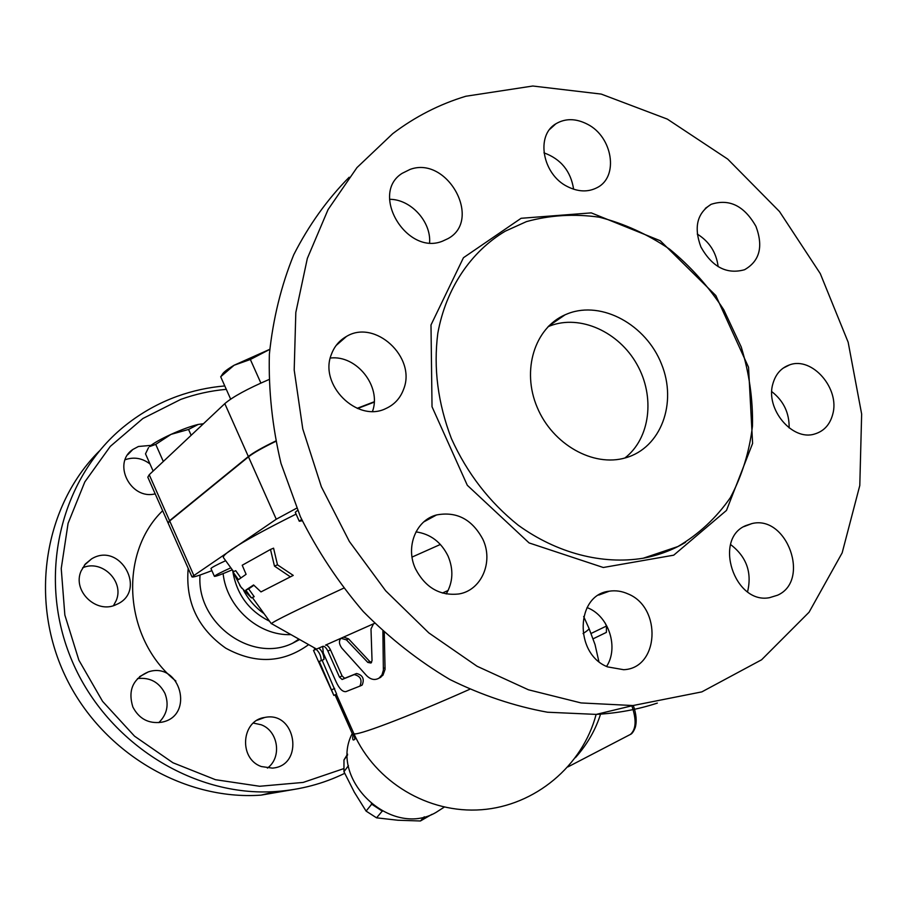<?xml version="1.0" encoding="UTF-8"?>
<svg xmlns="http://www.w3.org/2000/svg" width="907" height="907" viewBox="0 0 907 907"><rect width="100%" height="100%" fill="white"/><g stroke="black" fill="none" stroke-linecap="round" stroke-linejoin="round"><path stroke-width="1.36" d="M624.855 458.024C650.296 438.478 655.319 396.608 636.895 364.285C618.755 331.815 580.185 314.31 550.175 325.84L548.066 326.69M568.077 313.561C602.033 300.444 646.067 324.774 661.486 364.002C677.495 403.048 661.022 447.899 625.558 457.831C593.405 467.388 552.612 444.532 537.193 407.345C521.4 370.305 534.654 328.039 565.084 314.797L568.077 313.561M526.423 221.625L505.29 231.172C470.767 251.772 445.995 288.415 437.82 333.22C433.342 368.072 437.866 403.184 451.403 438.569C467.094 473.205 489.338 502.059 518.146 525.153C557.011 553.304 602.407 564.914 643.21 558.224L677.858 546.558C698.775 534.212 716.247 517.954 730.282 497.773C741.983 475.858 749.386 451.935 752.481 426.018C753.025 399.568 749.273 373.219 741.223 346.984L723.775 309.775C708.662 286.589 690.624 266.397 669.672 249.198C647.439 234.153 623.937 223.473 599.142 217.17C574.154 213.644 549.914 215.129 526.423 221.625M465.824 96.255C439.453 104.226 415.1 116.697 392.742 133.646L356.973 167.591L328.073 209.562L307.348 258.382L295.818 312.496L294.197 370.045L302.768 428.898L321.373 486.81L349.376 541.49L385.679 590.808L428.83 632.905L477.059 666.248L528.464 689.796L581.07 702.936L632.961 705.544L701.837 691.882L761.585 659.786L809.055 612.236L842.161 552.862L859.791 485.506L861.65 414.046L848.158 342.222L820.279 273.608L779.487 211.524L727.709 159.088L667.337 119.112L601.239 94.09L532.794 86.018L465.824 96.255M410.066 169.416C447.434 155.505 482.762 220.072 447.956 238.643L442.446 241.194C406.608 255.853 369.557 193.701 402.084 173.373L410.066 169.416M331.429 354.263C334.377 346.361 339.399 340.42 346.497 336.429C375.022 318.947 416.381 357.199 403.74 388.899C400.452 398.082 394.454 404.658 385.758 408.592C357.165 422.934 318.663 384.738 331.429 354.263M415.497 568.836C405.18 547.08 415.962 520.108 436.55 514.949C456.709 511.197 472.15 519.326 482.875 539.325C493.714 561.898 481.504 590.378 458.897 593.96C439.895 596.058 425.417 587.679 415.497 568.836M607.554 666.883C573.893 653.845 575.696 594.504 609.311 591.194C615.638 590.219 621.896 591.137 628.086 593.949C662.189 607.577 659.094 668.414 623.642 669.706L607.554 666.883M777.571 595.207L769.476 597.69C734.341 604.516 712.993 538.645 745.905 525.561L751.88 523.588C786.959 514.666 810.801 580.65 777.571 595.207M832.694 414.431C829.882 424.748 823.851 431.279 814.599 434.022C792.174 441.301 765.1 408.762 772.911 383.661C775.655 374.092 781.21 367.823 789.589 364.886C812.162 356.27 840.256 388.74 832.694 414.431M755.973 226.421C763.479 246.659 759.669 261.103 744.545 269.73C726.779 274.651 712.244 267.077 700.93 247.021C693.651 227.419 697.052 213.19 711.145 204.313C729.33 198.44 744.273 205.81 755.973 226.421M587.419 124.214C612.678 136.81 619.028 176.718 597.225 187.579C588.144 192.318 578.201 191.978 567.408 186.57C542.511 174.484 535.447 135.506 555.821 123.828C565.367 118.182 575.9 118.307 587.419 124.214M657.337 703.095C637.87 709.467 617.497 713.231 596.228 714.399L547.488 712.222C514.382 706.202 481.832 695.284 449.838 679.49C418.649 661.01 389.783 638.347 363.231 611.511C338.481 582.634 317.541 551.037 300.41 516.752L280.989 463.375C272.315 426.732 268.438 390.361 269.368 354.274C273.03 318.924 281.17 285.728 293.777 254.686C308.72 225.344 327.178 199.529 349.15 177.25M573.621 189.223C570.786 171.14 560.911 159.02 543.962 152.841M718.151 266.658C716.326 252.452 709.365 241.591 697.268 234.074M789.135 427.923C789.385 412.957 783.603 400.86 771.766 391.62M747.561 591.817C752.164 572.487 746.506 556.728 730.577 544.54M606.579 666.43C618.823 647.802 609.073 616.783 588.36 608.109L587.067 607.554M446.199 593.949C453.047 582.215 453.681 569.63 448.103 556.172C441.187 542.069 430.474 533.962 415.973 531.876M372.516 411.359C381.654 386.495 356.644 354.796 330.295 358.038M429.601 242.804C431.244 221.569 410.656 199.109 389.557 199.313M224.789 385.94C208.542 387.312 192.726 390.758 177.341 396.28C158.861 402.969 141.798 412.481 126.152 424.816C61.937 475.087 36.393 573.224 70.621 657.428C104.498 741.756 192.851 797.593 276.113 791.505C300.5 789.782 323.368 783.727 344.705 773.342M343.708 768.648L303.165 782.424L259.663 786.267L215.447 779.691L172.931 762.753L134.542 736.178L102.559 701.338L78.875 660.171L64.851 615.037L61.234 568.542L68.082 523.339L84.816 481.912L110.28 446.403L142.875 418.512L180.697 399.431C195.481 394.103 210.685 390.736 226.297 389.341M261.295 766.54C238.428 758.683 241.296 720.339 264.731 717.46C296.204 710.623 304.707 765.848 272.361 768.116L261.295 766.54M132.853 707.007C127.762 690.374 132.91 678.674 148.306 671.906C180.448 660.999 195.141 716.383 161.525 722.233C148.646 723.945 139.088 718.877 132.853 707.007M81.108 570.968L85.315 564.018L91.573 558.882C120.382 541.173 147.773 591.432 116.436 604.493C96.856 614.606 71.97 591.126 81.108 570.968M155.188 493.85C130.608 500.256 111.958 463.171 132.853 449.475L138.408 446.493L150.981 445.371M99.169 451.187C44.67 505.482 28.843 598.473 64.839 675.091C100.654 751.79 183.214 800.745 261.057 795.133L298.743 788.602M223.111 573.621C226.716 607.497 258.71 636.011 290.954 634.628M150.006 463.987C142.388 458.194 134.236 456.731 125.563 459.588L125.132 459.758M113.522 605.593L116.187 600.593C124.622 581.432 101.811 559.041 82.616 567.827M158.816 722.63C167.126 714.342 169.167 704.614 164.961 693.424C159.088 682.121 149.938 677.166 137.535 678.572M267.418 768.082C282.202 757.504 278.302 730.94 261.171 724.761L253.336 723.072M232.645 570.299C236.262 593.768 248.552 610.74 269.515 621.193M575.423 757.662C587.362 744.284 595.82 729.489 600.808 713.299M347.562 754.102L343.968 759.975L343.957 771.721L354.308 792.185L366.077 811.085L376.552 817.831L397.833 820.234L420.429 820.982L431.936 814.327M382.448 811.243L371.292 803.908M347.551 755.032L343.968 759.975M348.424 765.644L343.957 771.721M371.53 804.418L366.077 811.085M382.13 811.243L376.552 817.831M424.272 816.81L420.429 820.982M302.269 520.765L299.276 521.242L301.623 519.371M299.276 521.242L295.285 512.285L297.575 510.369M232.283 569.8C221.58 574.392 215.628 576.58 214.415 576.353C215.038 575.344 220.514 572.498 230.832 567.805M210.968 568.564L210.957 568.553C211.399 567.635 216.297 565.004 225.673 560.685M221.421 375.679L222.204 374.636C223.122 372.516 227.09 369.387 234.119 365.238L220.684 376.734L230.661 399.137M269.719 349.41L250.355 359.489L234.119 365.238L269.719 349.342M203.281 423.875L198.236 424.431L203.429 423.739M188.554 429.453L171.015 434.374C181.842 429.51 190.912 426.199 198.236 424.431L188.554 429.453L191.15 435.292M148.499 447.673L145.505 453.84L153.136 471.05M155.743 444.385L149.462 446.618C153.17 443.376 160.346 439.294 171.015 434.374L155.743 444.385L163.317 461.47M260.876 383.06L250.355 359.489M223.655 557.907L223.371 557.522C222.918 556.218 225.809 553.44 232.056 549.188C243.802 541.252 265.15 529.552 296.09 514.088M211.887 570.639L207 572.498C197.579 576.07 192.556 577.532 191.955 576.875L276.261 519.223L296.634 508.192M275.694 441.403C262.463 447.82 253.393 452.967 248.495 456.845L169.7 520.981L168.146 523.112M374.217 402.141L357.619 408.501M357.154 408.32L374.228 401.767M168.101 522.942L169.575 520.709L248.348 456.527C253.268 452.638 262.361 447.48 275.626 441.051M268.778 379.625C247.396 388.842 232.736 396.835 224.811 403.626L149.224 474.735L147.818 477.218M290.172 576.705L274.47 566.104L270.49 549.449L242.214 565.242L246.092 574.312L238.439 579.675L232.884 571.864L240.831 586.92L251.386 597.894L245.831 590.094L253.586 584.958L260.978 591.908L293.244 575.401L260.978 591.908M232.884 571.864L235.718 570.684L240.786 577.816M270.49 549.449L273.574 548.168L277.485 564.834L293.244 575.401M274.47 566.104L277.485 564.834M251.386 597.894L254.198 596.693L248.654 588.904L245.831 590.094M253.915 585.264L248.654 588.904M374.636 623.336L373.457 623.914L370.997 628.959L372.04 660.625L370.986 663.028L367.834 662.427L346.395 639.854L341.021 638.313C338.696 640.75 338.946 643.993 341.758 648.052L366.575 675.602C370.736 679.694 374.908 680.533 379.103 678.096L382.006 674.819L383.378 670.205L382.879 631.227M341.712 637.995L343.628 637.111L348.571 638.868L369.761 661.498L371.564 662.439M384.262 632.508L385.067 669.377L382.947 675.239L379.035 678.153M318.516 661.622L313.505 650.387L316.078 649.299C319.309 652.11 321.033 655.886 321.237 660.636L319.264 661.407L333.844 695.408L318.516 661.622M323.039 646.26L313.505 650.387M322.121 660.239L336.656 694.138L333.844 695.408M316.078 649.299L318.856 648.052C322.076 650.875 323.788 654.65 324.014 659.389L323.64 659.548M327.869 651.033C325.998 647.417 324.275 645.875 322.699 646.408L323.289 653.017L336.089 681.803C339.331 688.753 342.608 692.018 345.93 691.622L359.92 686.1C362.437 679.933 360.533 676.089 354.229 674.593L342.098 679.49L339.479 677.121L327.869 651.033L330.477 649.866L342.075 675.919L344.671 678.3L356.542 673.504C362.732 675.057 364.625 678.889 362.199 685.012L361.496 685.352M374.614 623.313L325.534 645.126C327.087 644.854 328.742 646.43 330.477 649.866M448.137 590.468L442.378 593.042M606.398 632.383L593.167 638.789L606.398 632.383L606.466 626.045L604.98 622.758M343.572 588.212C297.87 609.413 273.823 621.204 271.408 623.585L271.817 623.823M352.936 735.248C352.267 739.727 352.914 741.03 354.852 739.16L353.821 734.194L352.653 734.477L353.152 735.01M440.383 544.461L412.027 557.091M444.249 807.117L435.904 812.491C390.974 838.76 328.209 778.932 352.245 733.559M521.106 218.292L463.443 257.724L430.995 324.955L432.027 406.755L467.309 485.279L529.098 542.93L603.28 567.499L673.708 555.186L726.484 510.414L752.606 443.41L748.536 367.267L715.816 295.546L660.251 240.729L591.273 212.884L521.106 218.292M558.224 319.502L557.045 319.23M188.191 568.383C185.311 601.931 197.828 628.517 225.741 648.165C255.355 664.343 282.984 663.164 308.652 644.616M298.913 639.129L292.655 643.199L299.661 639.548L292.655 643.199C251.863 663.539 196.195 623.279 200.039 575.027M175.89 681.055C123.771 639.299 118.023 553.837 162.659 510.709M631.862 705.816C636.612 719.829 636.124 729.364 630.41 734.421L628.426 735.452M338.096 343.061L339.524 342.517M248.348 456.527L224.811 403.626M169.575 520.709L149.224 474.735M348.571 638.868L346.395 639.854M385.101 667.677L383.434 668.504M369.761 661.498L367.834 662.427M334.672 688.447L331.86 689.717M323.924 659.446L321.146 660.693M361.768 685.25L359.762 686.202M356.542 673.504L354.229 674.593M344.671 678.3L342.098 679.49M342.075 675.919L339.479 677.121M583.666 616.522L588.96 628.279C589.414 628.97 587.453 630.739 583.065 633.562M469.622 689.343C406.449 717.482 353.843 737.232 353.809 733.457L353.775 733.378M606.466 626.045L591.16 633.426M354.852 739.16L355.839 737.788M354.013 733.91L336.123 694.377M316.033 649.219L315.783 648.641M169.7 520.981L193.701 575.174M248.495 456.845L276.261 519.223M565.084 314.797L548.724 326.032M685.545 542.329C672.643 550.05 658.573 555.333 643.346 558.202M596.228 714.399L632.961 705.544M549.88 129.213L555.821 123.828M705.306 208.383L711.156 204.302M783.092 368.185L789.589 364.886M743.865 526.638L751.846 523.6M598.79 595.049L609.311 591.194M423.807 521.888L436.55 514.949M336.1 345.51L346.497 336.429M261.057 795.133L276.113 791.505M264.731 717.46L257.316 720.169M148.295 671.906L139.531 676.679M91.573 558.882L84.419 565.129M132.853 449.475L127.785 454.679M243.586 590.366C248.575 599.754 255.389 607.509 264.039 613.631M633.324 705.533C636.306 714.002 636.941 721.348 635.229 727.561C633.596 731.586 631.986 733.876 630.41 734.421L567.963 766.891M210.957 568.553L214.415 576.353M168.01 522.806L147.796 477.161M241.886 588.314L239.743 585.355M380.917 677.212L379.103 678.096M321.237 660.636L324.014 659.389M362.199 685.012L359.92 686.1M336.384 694.263L353.809 733.457C375.317 781.936 428.138 813.828 481.572 809.724C534.994 805.733 582.555 766.018 596.126 714.399M598.858 661.498L595.026 644.537L588.96 628.279M271.34 623.71L252.339 597.486M233.564 571.58L223.371 557.522M316.509 649.061L271.408 623.585M352.676 734.523L335.034 694.864M314.956 649.707L314.049 647.666M168.124 523.067L191.955 576.875"/></g></svg>
